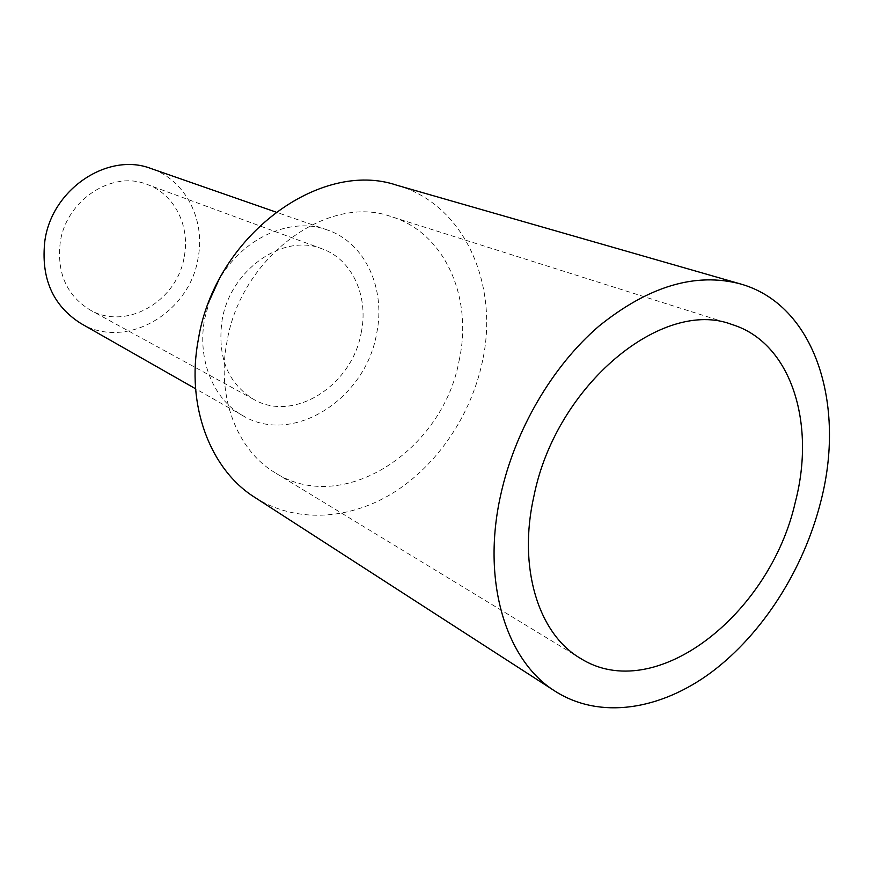 <?xml version="1.0" encoding="UTF-8"?>
<svg xmlns="http://www.w3.org/2000/svg" width="873" height="873" viewBox="0 0 873 873"><rect width="100%" height="100%" fill="white"/><g stroke="black" fill="none" stroke-linecap="round" stroke-linejoin="round"><path stroke-width="0.65" stroke-dasharray="4.37 3.27" d="M254.84 497.414C295.456 523.32 348.643 520.232 392.774 493.103C436.904 465.669 470.558 416.105 482.147 362.71C499.869 285.351 464.731 203.998 396.68 185.196M209.793 299.788L204.708 318.634C196.84 359.392 213.318 399.452 242.77 415.646C292.695 445.874 365.285 399.201 376.503 334.228C386.226 289.214 365.492 242.716 327.157 229.905C290.534 216.177 241.537 238.209 218.195 281.281M80.774 323.403C125.69 350.619 189.779 313.112 198.084 258.037C205.592 219.963 185.6 180.111 151.116 168.576M361.182 332.842C368.919 296.678 352.452 259.554 322.148 248.849C283.627 232.742 230.232 269.593 222.091 320.216C217.148 356.839 227.689 383.247 253.748 399.408C293.961 422.936 352.19 385.277 361.182 332.842M184.279 256.455C190.249 225.9 174.414 194.079 147.144 184.443C112.388 170.104 66.239 199.939 60.248 242.268C56.701 272.954 66.654 295.521 90.115 309.98C126.334 331.14 177.623 300.847 184.279 256.455M459.067 360.811C473.199 298.173 445.197 233.036 391.53 216.722C328.401 193.326 240.872 256.52 226.991 341.681C216.22 396.92 237.238 450.523 275.191 472.795C342.958 516.118 442.818 450.435 459.067 360.811M242.77 415.646L195.596 388.78M322.148 248.849L147.144 184.443M731.945 324.505L391.53 216.722M580.305 658.275L275.191 472.795M253.748 399.408L90.115 309.98M327.157 229.905L275.89 212.052"/><path stroke-width="1.31" d="M740.293 283.889L396.68 185.196C320.118 159.017 214.911 236.103 198.378 339.313C185.676 405.607 210.349 469.652 254.84 497.414L555.217 691.285C600.078 719.756 660.261 710.142 711.386 672.265C762.544 633.951 803.346 569.862 820.522 502.575C846.319 405.247 815.36 304.786 740.293 283.889C695.541 272.114 648.388 286.224 598.845 326.218C552.325 366.202 514.95 430.051 500.72 494.86C481.219 581.516 506.067 660.948 555.217 691.285M275.89 212.052L151.116 168.576C108.427 151.804 52.194 188.59 44.905 240.512C40.616 277.843 52.576 305.474 80.774 323.403L195.596 388.78M795.347 501.964C816.037 422.903 791.025 342.532 731.945 324.505C662.945 297.704 556.276 384.677 534.025 495.668C517.547 567.603 538.477 633.984 580.305 658.275C654.979 705.69 770.161 614.494 795.347 501.964M218.195 281.281L209.793 299.788"/></g></svg>
